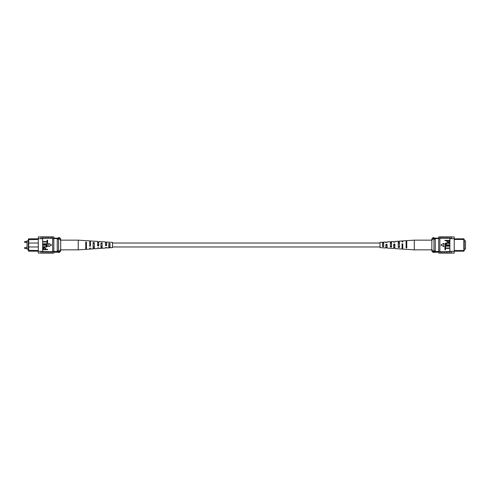 <?xml version="1.0" encoding="UTF-8"?>
<svg xmlns="http://www.w3.org/2000/svg" width="490" height="490" viewBox="0 0 490 490"><rect width="100%" height="100%" fill="white"/><g stroke="black" fill="none" stroke-linecap="round" stroke-linejoin="round"><path stroke-width="0.73" d="M380.02 243.028L112.51 243.028M380.02 246.972L112.51 246.972M28.291 240.853L27.03 240.853L27.03 249.147L28.291 249.147M55.94 238.152L57.912 238.152M38.3 243.028L28.69 243.028L28.69 251.174L28.291 250.721L28.291 239.279L28.69 238.826L37.638 238.814M28.69 238.826L28.69 243.028L28.291 243.42M38.3 239.469L28.291 239.696M37.65 251.174L28.69 251.174M53.833 238.55L58.573 238.55M53.833 238.152L58.573 238.152M53.833 251.45L58.573 251.45M28.291 246.58L28.69 246.972L38.3 246.972M28.291 250.304L38.3 250.531M57.257 251.45L57.257 238.55M57.257 239.206L58.573 239.206L58.573 237.577L59.364 237.577L59.364 238.746L58.573 238.746M59.364 237.577L60.68 238.893L60.68 251.107L59.364 252.424L59.364 251.254L58.573 251.254L58.573 239.206M57.257 250.794L58.573 250.794M59.364 251.254L60.68 249.6M60.68 240.4L59.364 238.746M59.364 252.424L58.573 252.424L58.573 251.254M40.603 253.042L40.927 253.054L40.603 253.042M40.927 236.946L40.603 236.958L40.927 236.946M47.646 253.054L48.829 253.054M40.272 253.054L38.3 253.054L38.3 251.321L48.829 251.566L48.829 253.171L50.274 253.171L50.274 251.713L48.829 251.713M45.013 253.054L46.195 253.054M50.274 253.054L51.462 253.054M50.274 251.713L51.462 251.566L51.462 253.171L52.644 253.171L52.644 251.321L53.833 251.321L53.833 236.946L52.644 236.946M51.462 251.713L52.644 251.713M40.927 251.462L40.927 253.171L42.379 253.171L42.379 251.462M43.561 251.713L43.561 253.171L45.013 253.171L45.013 251.713M46.195 251.713L46.195 253.171L47.646 253.171L47.646 251.713M38.3 251.321L38.3 238.679L42.642 238.679L42.642 251.321M51.462 238.287L51.462 236.829L52.644 236.829L52.644 238.287L43.561 238.287L42.642 238.679M38.3 238.679L38.3 236.946L40.272 236.946M52.644 238.287L52.644 238.679L53.833 238.679M47.646 238.287L47.646 236.829L46.195 236.829L46.195 238.287M45.013 238.287L45.013 236.829L43.561 236.829L43.561 238.287M42.379 238.679L42.379 236.829L40.927 236.829L40.927 238.679M42.379 238.538L40.927 238.538M48.829 238.287L48.829 236.829L50.274 236.829L50.274 238.287M52.644 253.054L53.833 253.054L53.833 251.321M42.379 251.321L40.927 251.321M52.644 251.321L52.644 238.679M47.579 249.281L47.579 249.637L42.973 249.637L43.059 248.02L44.308 247.481L45.723 248.546L45.723 249.281L47.579 249.281M45.184 249.281L45.184 248.528L44.333 247.842L43.512 248.534L43.512 249.281L45.184 249.281M45.625 245.147L42.973 245.147L42.973 244.792L45.625 244.792C46.673 244.639 47.346 245.006 47.64 245.894C47.358 246.789 46.685 247.162 45.625 247.003L42.973 247.003L42.973 246.648L45.625 246.648L47.101 245.919L45.625 245.147M47.579 242.397L47.579 244.192L42.973 244.192L42.973 243.83L47.04 243.83L47.04 242.397L47.579 242.397M47.579 240.186L47.579 241.98L42.973 241.98L42.973 241.619L47.04 241.619L47.04 240.186L47.579 240.186M51.585 245L48.737 243.352L48.737 246.648L51.585 245M108.829 247.799L112.51 247.609L112.51 242.391L106.655 242.011L106.655 245.594L105.485 245.643L105.485 241.931L98.796 241.496L98.796 245.894L97.626 245.937L97.626 241.417L90.436 240.951L90.436 246.207L89.768 246.231L89.768 240.902L78.235 240.149L78.235 249.851L60.68 249.851M100.971 246.286L102.141 246.243M85.756 246.77L86.424 246.746M93.112 246.537L94.282 246.501M108.829 246.023L109.999 245.986M106.655 245.178L106.655 244.822L105.485 244.798L105.485 245.202L106.655 245.178M98.796 245.343L98.796 244.657L97.626 244.632L97.626 245.368L98.796 245.343M89.768 244.467L90.436 244.479M89.768 242.617L90.436 242.63M97.626 242.783L98.796 242.807M105.485 242.948L106.655 242.979M106.655 247.505L105.485 247.566M98.796 247.934L97.626 247.995M78.235 249.851L85.756 249.355L85.756 242.06L86.424 242.103L86.424 249.312L89.768 249.098L89.768 248.43M89.768 241.919L90.436 241.944M97.626 242.213L98.796 242.256M105.485 242.513L106.655 242.556M97.626 247.787L97.626 248.583L94.282 248.798L94.282 242.544L93.112 242.483L93.112 248.877L90.436 249.049L90.436 248.056L89.768 248.081M98.796 247.744L98.796 248.504L100.971 248.363L100.971 242.93L102.141 242.997L102.141 248.283L105.485 248.069L105.485 247.487M106.655 247.444L106.655 247.989L108.829 247.848L108.829 243.389L109.999 243.457L109.999 247.775M85.756 249.128L86.424 249.092M93.112 248.712L94.282 248.644M100.971 248.259L102.141 248.191M90.436 245.521L89.768 245.533M85.756 247.958L86.424 247.934M86.424 243.254L85.756 243.23M93.112 247.726L94.282 247.689M94.282 243.499L93.112 243.463M100.971 247.475L102.141 247.432M102.141 243.757L100.971 243.714M108.829 247.211L109.999 247.174M109.999 244.014L108.829 243.977M464.238 240.853L465.5 240.853L465.5 249.147L464.238 249.147M454.879 238.826L463.84 238.826L464.238 239.279L464.238 250.721L463.84 251.174L454.879 251.174M454.23 250.531L463.84 250.531L463.84 239.469L454.23 239.469M464.238 239.696L463.84 238.826M438.697 238.152L433.956 238.152M438.697 238.55L433.956 238.55M438.697 251.45L433.956 251.45M435.273 238.55L435.273 239.206L433.956 239.206L433.956 252.424L433.166 252.424L433.166 251.254L433.956 251.254M433.166 238.746L431.849 240.4L431.849 238.893L433.166 237.577L433.166 238.746L433.956 238.746L433.956 239.206M435.273 239.206L435.273 250.794L433.956 250.794M435.273 250.794L435.273 251.45M463.84 251.174L464.238 250.304M431.849 246.464L431.849 249.6L433.166 251.254M433.166 252.424L431.849 251.107L431.849 240.4M433.166 237.577L433.956 237.577L433.956 238.746M451.927 253.042L451.596 253.054L451.927 253.042M451.596 236.946L451.927 236.958L451.596 236.946M444.883 253.054L443.701 253.054M447.517 253.054L446.329 253.054M442.25 253.054L441.067 253.054M439.879 251.713L441.067 251.713L441.067 253.171L439.879 253.171L439.879 251.321L438.697 251.321L438.697 253.054L439.879 253.054M442.25 251.713L443.701 251.713L443.701 253.171L442.25 253.171L442.25 251.566L441.067 251.713M451.596 251.462L451.596 253.171L450.151 253.171L450.151 251.462L451.596 251.321L443.701 251.713M448.963 251.713L448.963 253.171L447.517 253.171L447.517 251.713M446.329 251.713L446.329 253.171L444.883 253.171L444.883 251.713M452.258 236.946L454.23 236.946L454.23 238.679L451.596 238.679L451.596 236.829L450.151 236.829L450.151 238.679L448.963 238.287L439.879 238.287L439.879 236.829L441.067 236.829L441.067 238.287M439.879 236.946L438.697 236.946L438.697 238.679L439.879 238.679L439.879 238.287M446.329 238.287L446.329 236.829L444.883 236.829L444.883 238.287M448.963 238.287L448.963 236.829L447.517 236.829L447.517 238.287M451.596 238.538L450.151 238.538M442.25 238.287L442.25 236.829L443.701 236.829L443.701 238.287M454.23 238.679L454.23 253.054L452.258 253.054M454.23 251.321L451.596 251.321M439.879 238.679L439.879 251.321M438.697 238.679L438.697 251.321M450.151 238.679L451.596 238.679M449.887 251.321L449.887 238.679M444.951 240.719L444.951 240.363L449.557 240.363L449.471 241.98L448.221 242.519L446.807 241.454L446.807 240.719L444.951 240.719M447.346 240.719L447.346 241.472L448.197 242.158L449.018 241.466L449.018 240.719L447.346 240.719M446.905 244.853L449.557 244.853L449.557 245.208L446.905 245.208C445.851 245.361 445.183 244.994 444.889 244.106C445.171 243.212 445.839 242.838 446.905 242.997L449.557 242.997L449.557 243.352L446.905 243.352L445.428 244.081L446.905 244.853M444.951 247.603L444.951 245.809L449.557 245.809L449.557 246.17L445.49 246.17L445.49 247.603L444.951 247.603M444.951 249.814L444.951 248.02L449.557 248.02L449.557 248.381L445.49 248.381L445.49 249.814L444.951 249.814M440.939 245L443.793 246.648L443.793 243.352L440.939 245M383.701 242.201L380.02 242.391L380.02 247.609L385.869 247.989L385.869 244.406L387.045 244.357L387.045 248.069L393.727 248.504L393.727 244.106L394.903 244.063L394.903 248.583L402.088 249.049L402.088 243.793L402.755 243.769L402.755 249.098L414.295 249.851L414.295 240.149L431.849 240.149M390.383 242.568L391.559 242.525M391.559 246.286L390.383 246.243M406.1 242.066L406.774 242.042M406.774 246.77L406.1 246.746M398.241 242.311L399.417 242.274M399.417 246.537L398.241 246.501M382.531 242.826L383.701 242.789M383.701 246.023L382.531 245.986M387.045 244.798L385.869 244.822L385.869 245.178L387.045 245.202L387.045 244.798M394.903 244.632L393.727 244.657L393.727 245.343L394.903 245.368L394.903 244.632M402.755 244.467L402.088 244.479M385.869 242.495L387.045 242.513L387.045 241.931L390.383 241.717L390.383 247.003L391.559 247.07L391.559 241.637L393.727 241.496L393.727 242.256L394.903 242.005M390.383 241.809L391.559 241.742M394.903 242.213L394.903 241.417L398.241 241.203L398.241 247.456L399.417 247.517L399.417 241.123L402.088 240.951L402.088 241.944L402.755 241.919L402.755 240.902L406.1 240.688L406.1 247.897L406.774 247.94L406.774 240.645L414.295 240.149M406.1 240.909L406.774 240.872M398.241 241.356L399.417 241.288M382.531 242.225L382.531 246.543L383.701 246.611L383.701 242.152L385.869 242.011L385.869 242.556M402.755 241.919L402.755 241.57M402.088 248.056L402.755 248.081M393.727 247.744L394.903 247.787M385.869 247.444L387.045 247.487M402.088 245.521L402.755 245.533M402.088 247.37L402.755 247.383M393.727 247.193L394.903 247.217M385.869 247.021L387.045 247.052M406.1 243.254L406.774 243.23M398.241 243.499L399.417 243.463M390.383 243.757L391.559 243.714M382.531 244.014L383.701 243.977M27.03 241.509L24.837 241.509L24.837 242.409L24.5 242.072M27.03 247.591L24.837 247.591L24.837 248.491L24.5 248.154M24.837 242.409L27.03 242.409M24.837 248.491L27.03 248.491M24.837 247.591L24.5 247.928M24.837 241.509L24.5 241.846M53.833 252.24L58.573 252.24M42.379 236.946L43.561 236.946M42.379 253.054L43.561 253.054M50.274 236.946L51.462 236.946M45.013 236.946L46.195 236.946M47.646 236.946L48.829 236.946M78.235 240.149L60.68 240.149M438.697 252.24L433.956 252.24M450.151 236.946L448.963 236.946M450.151 253.054L448.963 253.054M442.25 236.946L441.067 236.946M447.517 236.946L446.329 236.946M444.883 236.946L443.701 236.946M414.295 249.851L431.849 249.851"/></g></svg>
